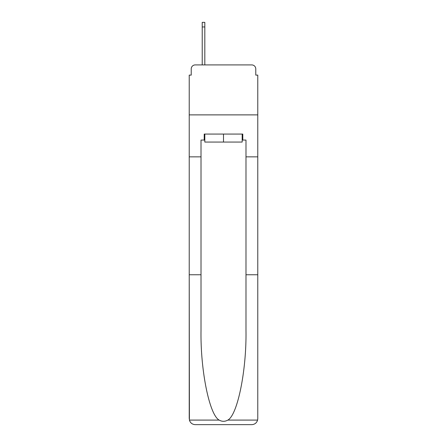<?xml version="1.0" encoding="UTF-8"?>
<svg xmlns="http://www.w3.org/2000/svg" width="447" height="447" viewBox="0 0 447 447"><rect width="100%" height="100%" fill="white"/><g stroke="black" fill="none" stroke-linecap="round" stroke-linejoin="round"><path stroke-width="0.67" d="M191.227 68.916L191.227 75.113L191.227 68.916A3.995 3.995 0 0 1 195.222 64.916L202.217 64.916L202.217 22.35L204.815 22.35L204.815 64.916L207.911 64.916M242.185 140.062L242.788 140.062L242.788 134.066L204.212 134.066L204.212 140.062L201.016 140.062L201.016 330.668C200.396 370.379 209.419 414.872 219.147 420.091C222.047 421.705 224.947 421.705 227.853 420.091C237.58 414.872 246.604 370.379 245.984 330.668L245.984 274.76L257.774 274.76L257.774 418.655L257.774 75.113L255.773 75.113L255.773 68.916A3.995 3.995 0 0 0 251.778 64.916L195.222 64.916M201.016 156.852L189.226 156.852L189.226 114.879L257.774 114.879L189.226 114.879L189.226 75.113L191.227 75.113M239.089 64.916L251.778 64.916M255.773 75.113L255.773 68.916M201.016 274.76L189.226 274.76L189.399 420.091C190.31 422.929 192.249 424.449 195.222 424.65L210.408 424.65M195.222 424.65L251.778 424.65L195.222 424.65M236.592 424.65L251.778 424.65C254.751 424.449 256.69 422.929 257.601 420.091L257.774 418.655M189.226 418.655L189.226 156.852M242.788 140.062L245.984 140.062L245.984 156.852L257.774 156.852M245.984 274.76L245.984 156.852M204.212 140.062L204.815 140.062M204.815 134.066L204.815 142.062L242.185 142.062L242.185 134.066M223.5 134.066L223.5 142.062M189.399 420.091L219.147 420.091M227.853 420.091L257.601 420.091M202.217 26.949L204.815 26.949"/></g></svg>
